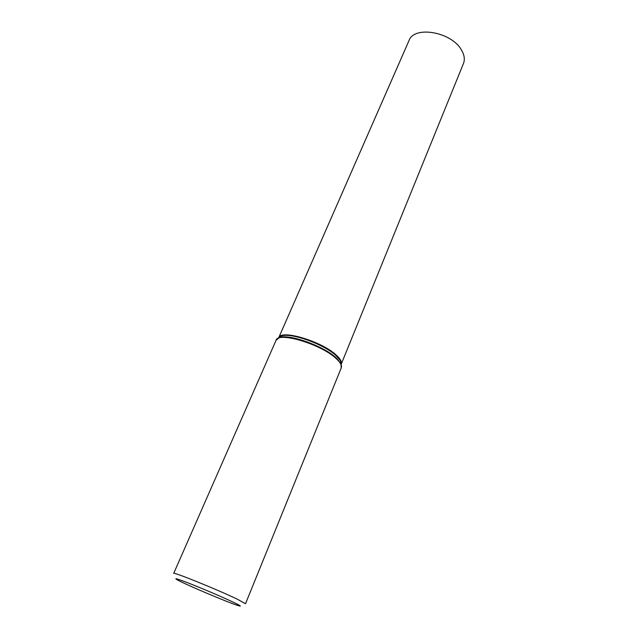 <?xml version="1.0" encoding="UTF-8"?>
<svg xmlns="http://www.w3.org/2000/svg" width="638" height="638" viewBox="0 0 638 638"><rect width="100%" height="100%" fill="white"/><g stroke="black" fill="none" stroke-linecap="round" stroke-linejoin="round"><path stroke-width="0.96" d="M341.25 367.871C342.12 365.526 340.357 362.368 335.963 358.389C320.834 344.049 277.897 331.361 276.047 340.333L173.696 573.403C172.244 571.329 217.901 589.783 237.28 599.17L245.51 603.739L341.25 367.871L340.844 363.445L341.545 366.443M278.822 337.502L409.022 40.545C413.982 25.448 451.345 31.764 461.378 49.876C464.368 54.868 465.062 59.422 463.459 63.537L341.338 363.907M232.838 601.993C240.757 605.773 242.384 606.929 237.727 605.462C227.654 602.304 187.173 585.205 177.89 580.181C172.826 577.382 177.22 578.682 191.057 584.081C204.319 589.329 222.989 597.335 232.838 601.993M276.86 339.121L279.5 337.534C289.006 333.698 323.514 345.979 336.082 357.806L340.844 363.445L340.652 361.076L341.242 364.465M278.495 337.957L281.334 336.019C290.569 332.286 323.897 344.129 336.043 355.597L340.652 361.076L341.186 364.29M278.886 337.43C281.829 329.399 321.999 341.529 336.162 355.023C340.126 358.628 341.856 361.563 341.346 363.812M278.662 337.877L281.334 336.019L276.047 340.333"/></g></svg>
